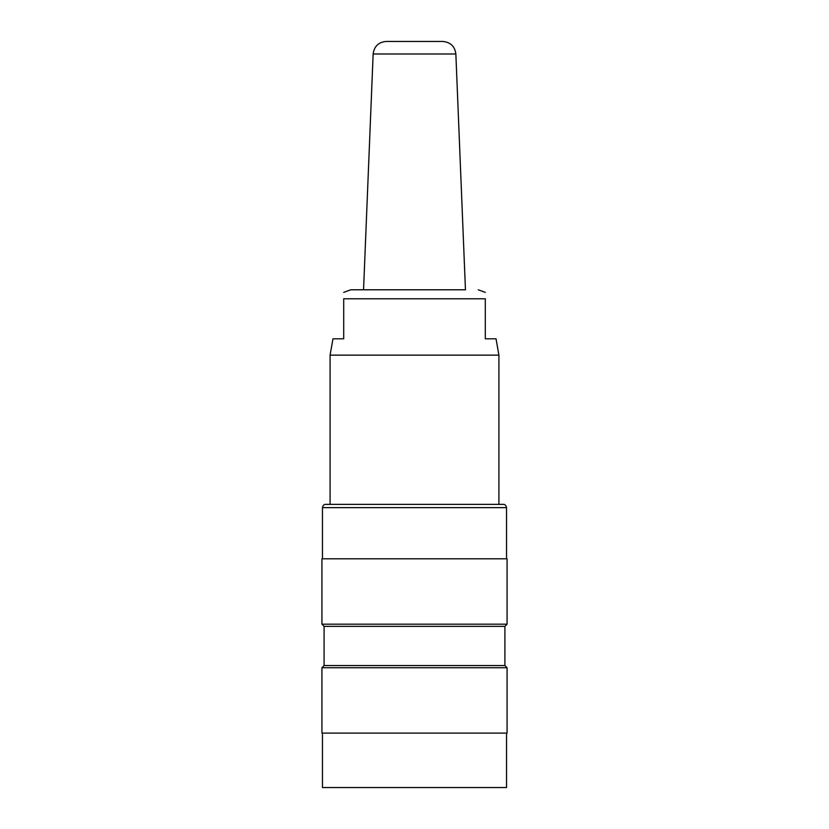 <?xml version="1.0" encoding="UTF-8"?>
<svg xmlns="http://www.w3.org/2000/svg" width="829" height="829" viewBox="0 0 829 829"><rect width="100%" height="100%" fill="white"/><g stroke="black" fill="none" stroke-linecap="round" stroke-linejoin="round"><path stroke-width="1.24" d="M386.2 41.45L442.8 41.45C450.479 42.165 454.831 46.341 455.857 53.989L373.143 53.989C374.169 46.341 378.521 42.165 386.2 41.45M455.857 53.989L465.452 289.787L350.75 289.787L363.548 289.787L373.143 53.989M330.087 355.144L332.968 338.802L343.703 338.802L343.703 298.792C343.703 289.611 343.703 289.611 343.703 298.792C343.703 289.611 343.703 289.611 343.703 298.792L485.297 298.792C485.297 289.622 485.297 289.622 485.297 298.792L485.297 338.802L496.032 338.802L498.913 355.144L330.087 355.144L330.087 504.364M503.265 504.364L325.735 504.364C324.129 504.208 323.03 505.296 322.46 507.628L506.54 507.628C505.97 505.296 504.871 504.208 503.265 504.364M506.54 733.095L506.54 787.55L322.46 787.55L322.46 733.095M507.079 733.095L321.921 733.095L321.921 667.739L507.079 667.739L507.079 733.095M507.079 667.739L504.902 665.563L324.098 665.563L321.921 667.739M504.902 665.563L504.902 626.351L324.098 626.351L321.921 624.175L321.921 558.819L507.079 558.819L507.079 624.175L321.921 624.175M498.913 355.144L498.913 504.364M343.703 292.378L350.75 289.787M485.297 292.378L478.25 289.787M324.098 665.563L324.098 626.351M504.902 626.351L507.079 624.175M506.54 558.819L506.54 507.628M322.46 558.819L322.46 507.628"/></g></svg>
